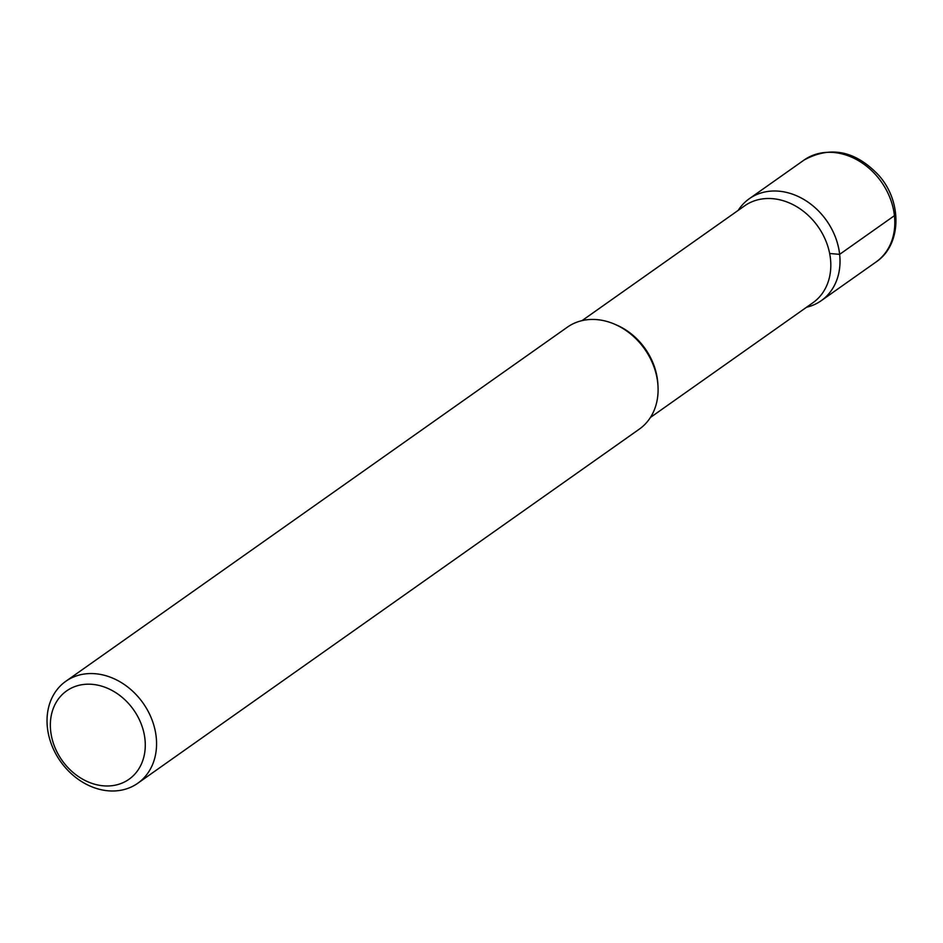 <?xml version="1.0" encoding="UTF-8"?>
<svg xmlns="http://www.w3.org/2000/svg" width="943" height="943" viewBox="0 0 943 943"><rect width="100%" height="100%" fill="white"/><g stroke="black" fill="none" stroke-linecap="round" stroke-linejoin="round"><path stroke-width="1.41" d="M137.784 783.244L639.319 429.136A62.391 50.545 -125.2 0 0 657.966 385.652A62.391 50.545 -125.2 0 0 657.719 382.799A62.391 50.545 -125.2 0 0 614.553 324.156A62.391 50.545 -125.2 0 0 567.344 327.186L65.81 681.294A62.391 50.545 54.8 0 1 121.494 682.685A62.391 50.545 54.8 0 1 156.184 736.907A62.391 50.545 54.8 0 1 137.784 783.244A62.391 50.545 54.8 0 1 60.505 761.425A62.391 50.545 54.8 0 1 65.81 681.294M144.951 739.1A54.081 43.802 -125.2 0 0 69.393 689.133A54.081 43.802 -125.2 0 0 79.094 777.008A54.081 43.802 -125.2 0 0 144.951 739.1M657.966 385.652L657.825 383.447A59.279 48.022 -125.2 0 0 657.589 380.736A59.279 48.022 -125.2 0 0 616.581 325.029L614.553 324.156M650.411 417.478L812.972 302.703A59.279 48.022 -125.2 0 0 830.453 258.688A59.279 48.022 -125.2 0 0 797.495 207.177A59.279 48.022 -125.2 0 0 744.593 205.857L582.031 320.632M839.647 254.351A62.391 50.545 -125.2 0 0 796.623 195.779A62.391 50.545 -125.2 0 0 738.169 210.395A62.391 50.545 -125.2 0 1 749.261 198.737A62.391 50.545 -125.2 0 1 826.539 220.568A62.391 50.545 -125.2 0 1 821.235 300.687A62.391 50.545 -125.2 0 1 806.548 307.241A62.391 50.545 -125.2 0 0 839.647 254.351M893.952 212.116L894.435 215.664L839.647 254.351L829.651 253.502M821.247 300.687L876.035 262.001A62.391 50.545 -125.2 0 0 881.34 181.869A62.391 50.545 -125.2 0 0 804.061 160.051L749.272 198.737M876.035 262.001C901.708 245.062 902.498 201.625 878.664 175.221C855.36 150.691 830.488 145.635 804.061 160.051"/></g></svg>
